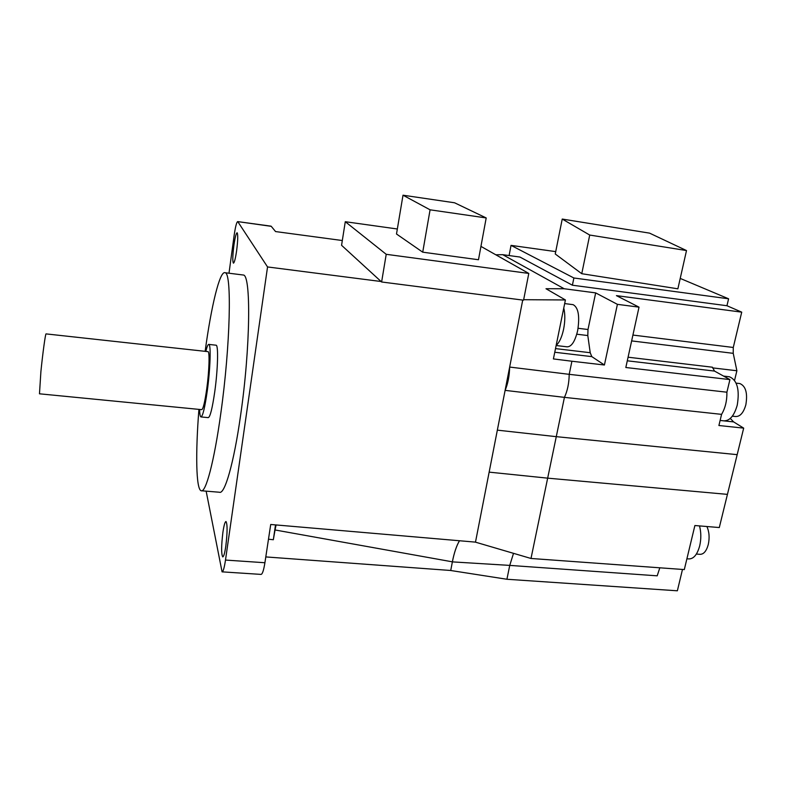 <?xml version="1.0" encoding="UTF-8"?>
<svg xmlns="http://www.w3.org/2000/svg" width="786" height="786" viewBox="0 0 786 786"><rect width="100%" height="100%" fill="white"/><g stroke="black" fill="none" stroke-linecap="round" stroke-linejoin="round"><path stroke-width="1.18" d="M222.202 571.864L261.011 574.399C262.367 574.311 263.674 570.42 264.911 562.737L225.494 560.064C224.315 567.816 223.185 571.746 222.074 571.864L206.148 491.152M475.451 542.124L270.718 524.488L264.911 562.737M229.001 273.223L234.081 235.839C235.387 226.8 236.596 222.055 237.696 221.603L271.249 226.329L275.562 231.565L342.313 240.526M233.874 245.527C232.627 255.656 232.469 261.532 233.413 263.153C234.385 262.819 235.466 258.604 236.655 250.498C237.912 240.261 238.07 234.356 237.126 232.774C236.134 233.167 235.043 237.421 233.874 245.527M225.494 560.064L267.545 266.945L237.873 221.76M201.688 490.788L219.461 492.242C224.698 494.669 233.835 463.327 240.575 415.48C250.488 347.667 251.156 274.216 243.247 275.012L242.609 274.933M222.9 532.338C221.288 545.877 221.22 554.061 222.723 556.901C223.715 556.793 224.747 553.226 225.808 546.191C227.439 532.476 227.508 524.242 226.004 521.521C224.993 521.668 223.951 525.274 222.9 532.338M265.796 556.92L450.722 570.489L452.382 561.882L509.741 565.399L513.513 553.334M531.002 558.473L475.481 542.163L497.341 430.148L489.147 472.14L547.665 478.153L531.002 558.473L684.311 569.575L694.893 525.529L719.298 527.544L743.684 428.124L718.905 425.511L721.577 414.36C725.262 408.15 727.04 400.772 726.903 392.204L729.929 379.599L625.823 367.504L639.018 307.149L616.43 295.634L741.729 312.15L733.279 347.471L632.917 335.062M727.433 494.374L547.665 478.153L556.272 436.662L497.341 430.148L509.652 367.062C509.426 375.993 507.913 383.765 505.103 390.367L564.427 397.362L556.272 436.662L737.18 454.652M459.496 540.748C456.499 545.828 454.121 552.863 452.382 561.882M659.818 567.806L657.204 575.824L509.741 565.399L506.921 579.262L450.732 570.508L452.372 561.833C454.112 552.853 456.479 545.818 459.466 540.748M682.484 569.447L677.365 590.797L506.921 579.262M720.114 420.461L733.633 421.905L743.684 428.124M733.633 421.905L730.282 418.447M712.578 367.877L736.885 370.756L734.566 380.365M736.885 370.756L733.23 353.336L733.279 347.471M680.224 278.421L728.593 298.798L726.952 305.734L741.729 312.15M686.905 558.777L688.723 558.915C693.596 559.033 697.251 554.68 699.697 545.838C701.25 538.941 701.191 532.299 699.511 525.913M696.386 554.051L699.933 554.317C703.647 554.415 706.427 551.153 708.274 544.541C709.719 537.762 709.257 531.758 706.899 526.522M267.545 266.945L381.102 281.516L341.566 245.301L345.28 221.711L386.221 254.31L381.613 281.987L381.102 281.516M523.663 299.702L565.409 299.957L553.403 358.927L571.913 361.236L569.202 374.333L509.652 367.062L522.719 300.075M276.073 524.95L275.051 529.97L452.372 561.833M275.051 529.97L273.332 539.736L268.488 539.206M273.332 539.736L275.513 524.901M565.409 299.957L545.995 288.727L564.152 288.737L502.745 254.684L495.799 254.792M726.952 305.734L572.395 285.21L519.919 257.042L502.745 254.684M564.152 288.737L595.66 292.893L617.403 304.339L639.018 307.149M555.731 251.618L511.038 245.379L573.878 277.989L728.593 298.798M555.25 253.986L581.758 273.705L677.876 288.816L686.502 250.557L589.716 235.043L562.236 219.058L555.25 253.986M573.878 277.989L572.395 285.21M511.038 245.379L509.102 255.558M581.758 273.705L589.716 235.043M562.236 219.058L649.57 233.137L686.502 250.557M627.287 360.803L714.494 371.071L712.46 367.219L628.073 357.208M714.494 371.071L729.929 379.599M721.577 414.36L564.427 397.362C567.482 390.848 569.074 383.175 569.202 374.333L726.903 392.204M571.913 361.236L604.414 365.009L617.403 304.339M554.759 352.256L591.819 356.628L590.217 352.718L587.8 335.553L587.997 329.511L578.083 328.283M595.66 292.893L587.997 329.511M591.819 356.628L604.414 365.009M556.154 345.437C559.396 342.529 561.882 337.115 563.611 329.177C565.163 321.11 565.213 314.056 563.768 308.033M556.134 345.526L567.06 346.832C571.501 346.862 575.038 341.458 577.661 330.611C579.891 316.169 578.378 307.513 573.132 304.663L572.67 304.604M720.123 420.431L723.759 420.824C729.693 421.031 734.183 415.804 737.239 405.163C739.803 389.61 737.209 380.139 729.437 376.769L728.809 376.69M732.346 416.167L735.598 416.511C740.127 416.678 743.546 412.768 745.845 404.8C747.771 393.187 745.776 386.103 739.862 383.558L739.38 383.509M480.944 246.391L528.791 273.43L523.564 300.183L381.613 281.987M345.28 221.711L397.343 228.991M386.221 254.31L528.791 273.43M422.721 252.178L396.498 234.002L403.012 195.203L454.583 202.788L486.2 217.938L478.478 259.744L422.721 252.178L430.08 209.813L403.012 195.203M486.2 217.938L430.08 209.813M205.136 351.332C211.188 306.501 219.766 270.571 225.022 272.722C231.998 271.789 230.426 345.437 220.778 413.554C214.195 461.618 205.726 493.127 201.157 490.749C196.009 489.334 195.459 452.991 198.917 409.388M201.078 416.944L208.211 417.631C210.137 417.209 212.328 408.494 214.794 391.467C217.86 369.518 218.498 345.182 216.14 345.211L215.954 345.192M205.834 351.411C207.023 346.557 208.025 344.219 208.85 344.406C211.08 344.356 210.334 368.722 207.298 390.701C204.861 407.757 202.729 416.501 200.911 416.924C200.165 416.58 199.742 414.094 199.615 409.457M46.089 333.893L46.04 333.893C45.431 333.608 42.699 353.513 40.892 371.699L39.477 393.806L201.668 409.653C203.132 409.29 204.832 402.285 206.777 388.638C209.194 371.11 209.803 351.637 208.015 351.647L207.877 351.627M733.23 353.336L631.639 340.908M576.777 334.207L587.8 335.553M555.505 348.601L590.217 352.718M573.132 304.663L564.672 303.583M723.562 376.081L729.437 376.769M736.128 383.136L739.862 383.558M237.696 221.603L271.032 226.162M243.247 275.012L225.022 272.722M216.14 345.211L208.85 344.406M208.015 351.647L46.04 333.893"/></g></svg>

